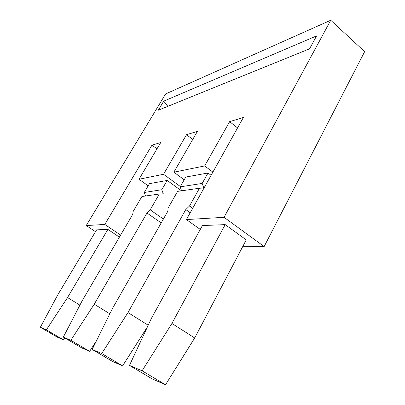 <?xml version="1.0" encoding="UTF-8"?>
<svg xmlns="http://www.w3.org/2000/svg" width="405" height="405" viewBox="0 0 405 405"><rect width="100%" height="100%" fill="white"/><g stroke="black" fill="none" stroke-linecap="round" stroke-linejoin="round"><path stroke-width="0.61" d="M163.731 101.149L158.269 110.221L309.562 48.833L316.599 35.908L163.731 101.149L167.842 106.338M145.577 195.995L144.276 192.471L149.43 183.662L167.179 180.433L181.475 190.816M148.184 185.794L139.011 179.248L163.534 174.272L180.357 186.523M139.011 179.248L160.739 142.499L151.961 145.162L104.804 224.441L120.614 235.057M156.973 148.873L151.961 145.162M242.904 246.245L264.146 246.549L224.051 217.318L330.728 20.25L165.61 93.94L86.24 225.555L104.804 224.441M330.728 20.25L364.652 51.643L264.146 246.549M192.704 208.271L189.535 205.988L199.493 188.219L203.821 188.026L202.181 183.424L208.013 173.006L211.101 175.319M119.409 237.117L107.882 229.402L96.587 229.863L57.632 295.098L40.348 327.265L46.362 329.842L63.484 339.866L57.044 337.031L40.348 327.265M79.906 305.137L67.534 297.559L107.882 229.402M192.75 139.441L186.533 134.688L163.534 174.272M190.208 212.746L185.779 209.572L127.985 312.569L148.205 325.225M101.721 353.53L122.619 365.877L112.443 361.402L92.178 349.444L101.721 353.53L127.985 312.569M189.535 205.988L185.779 209.572M200.267 229.412L186.401 219.566L243.39 117.47L229.645 121.632L204.672 165.928L212.888 172.115M81.977 301.143L132.764 214.265L133.139 211.501L141.907 196.521L159.337 194.01L150.194 209.836L146.985 213.01L94.254 304.19L70.804 340.301L89.632 351.368L81.643 347.854L63.327 337.102L81.977 301.143M63.327 337.102L70.804 340.301M186.533 134.688L197.382 131.402L173.867 172.176L204.672 165.928M184.204 179.769L173.867 172.176M122.619 365.877L147.577 326.577M92.178 349.444L112.372 308.691L167.878 211.157L168.07 208.089L177.593 191.378L199.493 188.219M95.494 231.69L86.24 225.555M237.558 127.924L229.645 121.632M208.013 173.006L185.748 177.056L180.164 186.862L181.587 190.801M180.164 186.862L202.181 183.424M67.534 297.559L46.362 329.842M129.468 365.406L142.084 370.803L165.529 384.75L152.133 378.857L129.468 365.406L151.399 318.381L202.389 225.555L225.195 224.623L246.245 239.881L194.699 337.978L171.917 323.474L225.195 224.623M159.337 194.01L163.301 193.818L161.808 189.732L144.276 192.471M186.401 219.566L224.051 217.318M63.484 339.866L64.744 337.932M89.632 351.368L96.542 340.63M94.254 304.19L109.831 313.824M150.194 209.836L163.377 219.059M161.195 222.902L146.985 213.01M167.179 180.433L161.808 189.732M171.917 323.474L142.084 370.803M165.529 384.75L194.699 337.978"/></g></svg>
